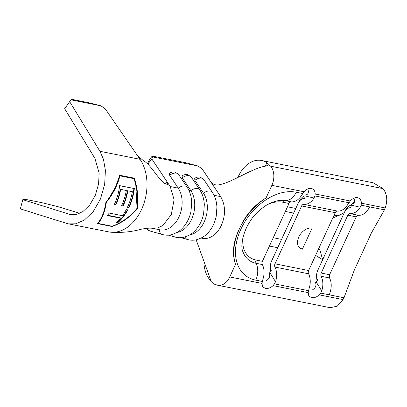 <?xml version="1.0" encoding="UTF-8"?>
<svg xmlns="http://www.w3.org/2000/svg" width="407" height="407" viewBox="0 0 407 407"><rect width="100%" height="100%" fill="white"/><g stroke="black" fill="none" stroke-linecap="round" stroke-linejoin="round"><path stroke-width="0.61" d="M182.255 177.783L182.122 175.804C183.827 174.705 185.668 174.308 187.652 174.613L191.148 176.897A7.143 4.223 146.3 0 0 189.128 175.666A7.143 4.223 146.3 0 0 182.255 177.783L190.847 190.649A24.415 16.962 101.3 0 1 192.999 215.802A24.415 16.962 101.3 0 1 177.126 232.407M194.856 180.301L194.719 178.317C196.423 177.218 198.27 176.821 200.254 177.126L203.744 179.416A7.143 4.223 146.3 0 0 201.73 178.18A7.143 4.223 146.3 0 0 194.856 180.301L203.444 193.167A24.415 16.962 101.3 0 1 205.601 218.315A24.415 16.962 101.3 0 1 189.728 234.92M169.658 175.269L169.521 173.285C171.225 172.186 173.072 171.79 175.056 172.095L178.546 174.384A7.143 4.223 146.3 0 0 176.526 173.148A7.143 4.223 146.3 0 0 169.658 175.269L178.246 188.136A24.415 16.962 101.3 0 1 179.278 216.229A24.415 16.962 101.3 0 1 160.053 229.848L152.035 228.246L157.463 228.078L162.815 225.559L171.261 214.626L174.099 199.684L170.228 186.533L178.246 188.136A7.143 4.223 -33.7 0 1 185.119 186.014A7.143 4.223 -33.7 0 1 187.134 187.251L178.546 174.384M291.203 201.841A2.976 2.071 -78.7 0 0 289.031 203.454L282.733 202.193A2.976 2.071 101.3 0 1 284.905 200.585L291.203 201.841A15.481 10.755 101.3 0 0 301.429 195.513L304.126 191.768C306.415 189.204 308.76 188.08 311.157 188.4C313.721 189.067 315.074 190.924 315.216 193.986L314.916 195.95L314.031 198.031L305.082 195.94L304.695 198.479A8.934 6.207 101.3 0 0 298.173 203.307L272.003 260.073A12.505 8.689 -78.7 0 0 271.673 260.846L271.321 261.721A8.934 6.207 -78.7 0 0 270.416 266.254A8.934 6.207 -78.7 0 0 271.393 270.889L269.851 272.537L275.539 281.715L274.471 283.882L273.066 285.628C270.457 287.947 267.831 288.853 265.186 288.344L262.601 286.701L261.971 283.409L262.942 279.197A15.481 10.755 101.3 0 0 262.362 264.555L256.064 263.298A2.976 2.071 101.3 0 1 256.115 260.058L262.418 261.314A2.976 2.071 -78.7 0 0 262.362 264.555M299.786 247.97L302.386 249.191L312.062 228.154A11.91 8.104 127.6 0 0 299.715 235.322A11.91 8.104 127.6 0 0 299.959 248.112A11.91 8.104 127.6 0 0 302.386 249.191M270.416 266.254L270.406 267.196A12.505 8.689 -78.7 0 0 270.909 271.408M314.031 198.031A15.481 10.755 101.3 0 1 303.805 204.36A2.976 2.071 -78.7 0 0 301.628 205.967L275.015 263.828A2.976 2.071 -78.7 0 0 274.959 267.068A15.481 10.755 101.3 0 1 275.539 281.715M298.173 203.307L271.555 261.167A8.934 6.207 -78.7 0 0 271.321 261.721M289.031 203.454L262.418 261.314M266.076 197.929A51.867 35.287 127.6 0 0 239.408 228.876A51.867 35.287 127.6 0 0 235.516 264.372C231.842 253.408 233.14 241.575 239.408 228.876C245.106 215.552 253.993 205.24 266.076 197.929L271.871 185.327L304.126 191.768M303.805 204.36L337.403 211.07A15.481 10.755 101.3 0 0 347.629 204.736L350.32 200.992C352.615 198.428 354.955 197.303 357.356 197.624C359.92 198.29 361.274 200.152 361.416 203.21L361.116 205.174L360.231 207.255A15.481 10.755 101.3 0 1 350.005 213.583A2.976 2.071 -78.7 0 0 347.827 215.191L321.215 273.056A2.976 2.071 -78.7 0 0 321.159 276.297A15.481 10.755 101.3 0 1 321.739 290.939L320.67 293.106L319.266 294.851C316.656 297.176 314.031 298.077 311.386 297.568L308.801 295.925L308.17 292.638L309.137 288.426A15.481 10.755 101.3 0 0 308.562 273.779L274.959 267.068M305.082 195.94L305.194 194.943C307.209 194.943 308.292 193.793 308.445 191.504L307.936 189.377M361.416 203.21L385.17 207.952C387.82 200.453 387.118 194.017 383.058 188.634L270.68 166.198L268.177 164.774M214.662 284.279L217.694 285.236A15.481 10.755 -78.7 0 1 216.153 284.747A15.481 10.755 -78.7 0 0 217.694 285.236L330.174 307.692L337.276 306.171L343.015 299.593L344.001 297.766L354.365 269.963L371.301 233.14L384.442 209.834L385.17 207.952M360.231 207.255L351.282 205.169L350.895 207.702A8.934 6.207 101.3 0 0 344.368 212.53L318.203 269.302A12.505 8.689 -78.7 0 0 317.872 270.07L317.521 270.945A8.934 6.207 -78.7 0 0 316.615 275.478A8.934 6.207 -78.7 0 0 317.592 280.113L316.051 281.761L321.739 290.939M316.615 275.478L316.6 276.419A12.505 8.689 -78.7 0 0 317.109 280.632M344.368 212.53L317.755 270.396A8.934 6.207 -78.7 0 0 317.521 270.945M337.403 211.07A2.976 2.071 -78.7 0 0 335.231 212.678L308.618 270.538A2.976 2.071 -78.7 0 0 308.562 273.779M265.786 281.018L267.999 279.436C269.81 277.462 270.212 275.376 269.21 273.173L269.851 272.537M351.282 205.169L351.394 204.166C353.408 204.166 354.492 203.017 354.645 200.727L354.136 198.601M298.616 202.213A12.505 8.689 101.3 0 1 305.113 195.747M237.902 177.472A29.772 20.686 101.3 0 1 261.508 160.485A29.772 20.686 101.3 0 1 267.068 162.866L268.269 164.606C267.775 165.415 266.443 166.005 264.265 166.371C250.559 169.012 230.372 183.618 217.323 185.053C214.27 184.941 211.93 183.638 210.307 181.135L220.63 196.596C225.544 205.225 225.804 214.789 221.398 225.28A24.415 16.962 101.3 0 1 202.437 238.309A24.415 16.962 101.3 0 0 221.398 225.28M196.174 239.835L211.253 281.624L213.466 283.75M235.516 264.372L229.721 276.974A15.481 10.755 -78.7 0 1 217.694 285.236A15.481 10.755 -78.7 0 0 229.721 276.974L261.971 283.409M311.986 290.242L314.199 288.66C316.01 286.686 316.412 284.6 315.41 282.397L316.051 281.761M147.502 163.833L149.603 159.508L152.218 156.039L152.711 156.944L197.95 165.98L202.167 168.946L210.307 181.135M152.711 156.944L151.77 158.883L167.048 181.766L167.638 184.463L164.494 183.567C157.188 177.615 150.875 164.886 143.33 160.582L137.602 155.8L105.199 108.766L100.951 105.83L71.042 99.857L69.668 101.648L99.939 151.292L103.434 159.213L105.408 170.38L104.67 184.279L100.468 198.977L93.198 211.63L84.391 220.045L75.799 223.799L68.529 223.875L66.763 223.423L20.35 208.872L22.802 199.669L69.215 214.219L70.584 214.57L76.216 214.514L82.87 211.604L89.693 205.082L95.33 195.284L98.586 183.898L99.15 173.133L94.917 158.343L64.647 108.7L69.668 101.648M152.218 156.039L185.816 162.749L197.95 165.98M151.77 158.883L147.807 164.133M361.116 205.174L369.714 206.893C366.463 212.866 362.693 215.654 358.404 215.262C357.473 215.211 356.751 215.751 356.227 216.87L329.614 274.73L329.558 277.971C331.873 282.662 331.776 288.278 329.273 294.826L344.001 297.766M344.815 211.437A12.505 8.689 101.3 0 1 351.307 204.97M358.404 215.262L350.005 213.583M261.508 160.485L373.097 182.768L383.058 188.634M354.639 200.671L351.948 204.166M344.342 212.464L340.186 214.886L333.781 215.832M295.752 208.445L287.495 206.797M293.615 213.085L285.358 211.437M273.26 237.734L281.522 239.382M269.434 246.057L277.691 247.705M315.598 255.362L322.619 259.697M318.874 248.234L319.948 250.178L322.639 259.651M210.363 280.454A29.772 20.686 101.3 0 1 203.938 263.36M105.901 202.218C104.441 211.838 101.587 218.961 97.334 223.58L112.037 226.516C121.886 223.016 130.342 217.012 137.398 208.506C138.726 198.789 137.683 188.67 134.279 178.154L119.577 175.224C117.384 184.615 112.825 193.615 105.901 202.218M79.843 213.309L58.191 206.736L41.855 202.65L24.812 199.252L22.802 199.669M100.951 105.83L88.787 102.727L71.668 99.308L71.042 99.857M111.93 225.971L112.037 226.516M136.956 208.359L137.398 208.506M137.052 208.242L135.801 185.058M133.984 178.663L133.857 178.297L134.279 178.154M133.857 178.297L119.526 175.432M106.349 202.31L106.003 202.045C104.645 211.335 101.948 218.279 97.914 222.868L98.026 223.407L112.159 226.226C121.779 222.675 130.042 216.743 136.945 208.42C138.243 198.906 137.271 188.99 134.03 178.673L119.902 175.855C117.654 185.073 113.136 193.895 106.349 202.31C104.935 211.726 102.157 218.757 98.026 223.407M119.902 175.855L119.48 175.982L115.486 187.123L109.107 198.041M126.282 209.59L127.788 209.89A42.277 29.37 -78.7 0 1 117.206 223.194L115.7 222.894A42.277 29.37 -78.7 0 0 120.457 218.177L107.265 215.547A42.277 29.37 -78.7 0 0 109.218 213.09L122.41 215.72A42.277 29.37 -78.7 0 0 126.282 209.59M134.335 188.553L119.633 185.617A42.277 29.37 -78.7 0 1 114.362 204.426L115.873 204.726A42.277 29.37 -78.7 0 0 120.66 189.352L126.312 190.481A42.277 29.37 -78.7 0 1 121.525 205.856L123.031 206.156A42.277 29.37 -78.7 0 0 127.823 190.781L132.346 191.682A42.277 29.37 -78.7 0 1 127.447 207.29L128.953 207.59A42.277 29.37 -78.7 0 0 134.335 188.553L119.627 185.689M128.953 207.59L127.533 207.102M127.823 190.781L127.411 190.725A41.682 28.958 -78.7 0 1 122.69 205.881L121.612 205.667M123.031 206.156L122.69 205.881M120.66 189.352L120.253 189.296A41.682 28.958 -78.7 0 1 115.527 204.451L114.453 204.238M115.873 204.726L115.527 204.451M128.612 207.316A41.682 28.958 -78.7 0 0 133.918 188.543M117.206 223.194L117.033 222.7A41.682 28.958 -78.7 0 0 127.345 209.798M117.033 222.7L116.137 222.522M120.457 218.177L120.213 217.75L107.54 215.217M146.902 228.332A7.143 5.133 105.8 0 0 149.654 230.906L146.311 228.403M201.445 192.765L203.444 193.167A7.143 4.223 -33.7 0 1 210.317 191.046A7.143 4.223 -33.7 0 1 212.337 192.282L203.744 179.416M188.843 190.252L190.847 190.649A7.143 4.223 -33.7 0 1 197.721 188.533A7.143 4.223 -33.7 0 1 199.735 189.764L191.148 176.897M255.774 280.148A15.481 10.755 -78.7 0 0 256.064 263.298A35.495 24.15 127.6 0 1 243.091 252.111C239.118 245.258 244.755 222.71 259.351 210.567C263.431 206.939 267.511 204.258 271.576 202.523L278.836 200.412L282.962 200.295A35.495 24.15 127.6 0 1 284.905 200.585A15.481 10.755 -78.7 0 0 296.215 192.216A49.771 33.857 127.6 0 0 240.893 229.172A49.771 33.857 127.6 0 0 255.774 280.148L262.271 281.446M296.215 192.216L302.716 193.513M274.471 283.882L308.47 290.669M273.066 285.628L308.17 292.638M282.733 202.193A32.748 22.278 127.6 0 0 267.526 204.568M243.264 236.096A32.748 22.278 127.6 0 0 256.115 260.058M315.216 193.986L350.32 200.992M271.871 185.327A15.481 10.755 -78.7 0 0 270.68 166.198M319.266 294.851L343.015 299.593M314.916 195.95L348.916 202.737M320.67 293.106L329.273 294.826M275.015 263.828L308.618 270.538M301.628 205.967L335.231 212.678M214.041 195.284L220.63 196.596M369.714 206.893L384.442 209.834M170.228 186.533L167.053 181.781L165.267 184.132M321.215 273.056L329.614 274.73M347.827 215.191L356.227 216.87M329.558 277.971L321.159 276.297M264.896 166.239L267.068 162.866M172.339 234.468A7.143 5.133 105.8 0 0 175.091 237.047L168.386 235.154M159.162 229.67A7.143 5.133 105.8 0 0 162.495 234.529L149.654 230.906M184.941 236.986A7.143 5.133 105.8 0 0 187.693 239.56L180.988 237.668M137.602 155.8L140.008 159.295A42.277 29.37 101.3 0 1 142.17 208.063A42.277 29.37 101.3 0 1 108.776 231.914A42.277 29.37 101.3 0 1 108.766 231.909C119.765 233.053 130.576 232.163 141.209 229.227C146.123 228.276 149.735 227.951 152.04 228.246M140.008 159.295L99.939 151.292M71.983 214.774L69.215 214.219M317.755 270.396L318.203 269.302M271.555 261.167L272.003 260.073M201.19 238.059L202.437 238.309M340.186 214.886L332.778 218.004M175.091 237.047C178.266 237.932 181.512 237.922 184.834 237.016L189.586 235.007C193.356 232.814 196.545 229.589 199.15 225.32C201.277 221.779 202.767 217.898 203.627 213.665L204.319 204.67C204.019 198.916 202.493 193.946 199.735 189.764M162.495 234.529C165.669 235.419 168.915 235.409 172.232 234.498L176.984 232.489C180.754 230.301 183.944 227.07 186.548 222.807C188.68 219.266 190.171 215.379 191.025 211.147L191.717 202.157C191.417 196.398 189.891 191.432 187.134 187.251M187.693 239.56C190.868 240.451 194.114 240.44 197.431 239.53L202.182 237.52C205.952 235.332 209.142 232.102 211.752 227.839C213.879 224.298 215.369 220.411 216.224 216.178L216.916 207.188C216.621 201.434 215.089 196.464 212.337 192.282M108.766 231.909L68.529 223.875"/></g></svg>
